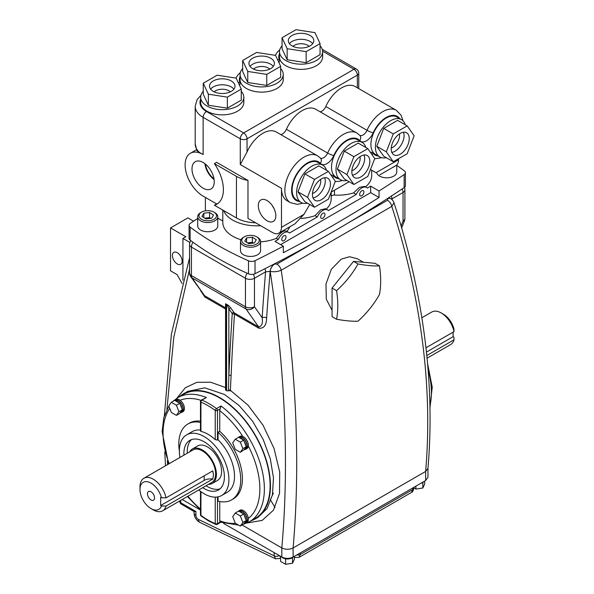 <?xml version="1.0" encoding="UTF-8"?>
<svg xmlns="http://www.w3.org/2000/svg" width="594" height="594" viewBox="0 0 594 594"><rect width="100%" height="100%" fill="white"/><g stroke="black" fill="none" stroke-linecap="round" stroke-linejoin="round"><path stroke-width="0.89" d="M358.019 321.168C352.524 321.473 345.374 320.834 336.575 319.253C338.194 310.632 338.194 301.099 336.575 290.659C345.322 282.729 352.472 273.841 358.019 263.974L353.519 261.375L374.963 263.291L379.469 265.889C381.088 276.388 381.088 285.914 379.469 294.49C373.968 304.291 366.817 313.179 358.019 321.168M336.575 290.659L332.068 288.06L353.519 261.375M336.575 319.253L332.068 316.654L332.068 288.06M358.019 263.974C366.773 265.548 373.916 266.186 379.469 265.889M139.976 489.478L139.976 486.88A18.785 10.848 60 0 1 143.867 478.281A18.785 10.848 60 0 1 166.06 497.846L212.778 470.871L213.513 475.103L212.778 479.061A8.94 5.16 0 0 0 204.188 480.405L160.677 505.524L160.677 497.341L161.457 497.787A15.6 9.007 -120 0 0 149.213 482.246A15.6 9.007 -120 0 0 139.976 489.478A15.6 9.007 -120 0 0 151.01 508.59A15.6 9.007 -120 0 0 161.457 505.977L166.06 506.036A18.785 10.848 60 0 1 162.652 510.818A18.785 10.848 60 0 1 153.259 509.89L151.01 508.59M151.01 491.758A5.012 2.896 -120 0 0 148.5 491.505A5.012 2.896 -120 0 0 147.735 495.522A5.012 2.896 -120 0 0 151.01 499.948A5.012 2.896 -120 0 0 153.519 500.193A5.012 2.896 -120 0 0 154.284 496.176A5.012 2.896 -120 0 0 151.01 491.758M162.652 510.818L211.731 482.484A18.785 10.848 -120 0 0 215.622 473.886A18.785 10.848 -120 0 0 207.425 454.982A18.785 10.848 -120 0 0 192.946 449.948L143.867 478.281M208.449 484.377A19.899 11.486 -120 0 0 212.288 483.449L217.471 480.457A19.899 11.486 -120 0 0 221.592 471.346A19.899 11.486 -120 0 0 212.904 451.321A19.899 11.486 -120 0 0 197.572 445.99L192.389 448.982A19.899 11.486 -120 0 0 189.664 451.841M212.288 483.449A19.899 11.486 -120 0 0 216.409 474.339A19.899 11.486 -120 0 0 207.722 454.313A19.899 11.486 -120 0 0 192.389 448.982M220.055 488.84A28.653 16.543 60 0 1 207.521 486.62A28.653 16.543 60 0 1 206.088 485.744M187.31 453.207A28.653 16.543 60 0 1 191.602 439.56M183.932 455.153A28.653 16.543 60 0 1 189.813 440.362A28.653 16.543 60 0 1 204.143 441.78A28.653 16.543 60 0 1 222.861 467.033A28.653 16.543 60 0 1 218.466 489.991A28.653 16.543 60 0 1 204.143 488.572A28.653 16.543 60 0 1 202.717 487.689M179.967 457.439A35.024 20.218 60 0 1 186.627 434.845A35.024 20.218 60 0 1 204.143 436.583A35.024 20.218 60 0 1 227.019 467.441A35.024 20.218 60 0 1 221.651 495.507A35.024 20.218 60 0 1 204.143 493.77A35.024 20.218 60 0 1 198.752 489.976M201.262 400.148L206.4 397.549L201.893 400.148A1.589 0.921 60 0 0 201.262 400.148A1.589 1.589 0 0 0 200.468 401.529A1.589 0.921 0 0 0 200.935 402.183A1.589 1.04 -67.8 0 1 201.893 400.148A71.636 41.357 60 0 1 209.207 403.757A71.636 41.357 60 0 1 216.52 408.59L221.02 405.992L220.144 408.895L217.478 410.432L217.478 440.072L218.043 439.753A35.024 20.218 60 0 1 227.279 492.255L221.651 495.507M217.478 440.072L215.228 439.649L215.228 410.432A1.589 0.921 0 0 0 217.478 410.432A1.589 0.921 -120 0 0 216.52 408.59A1.589 0.78 -53.3 0 0 215.228 410.432A70.047 40.444 -120 0 0 200.935 402.183L200.935 431.393A35.024 20.218 60 0 1 208.078 434.303A35.024 20.218 60 0 1 215.228 439.649M244.594 523.359A7.002 4.047 -120 0 0 245.797 523.032A7.002 4.047 -120 0 0 246.874 517.419A7.002 4.047 -120 0 0 242.3 511.248A7.002 4.047 -120 0 0 238.795 510.899A7.002 4.047 -120 0 0 238.305 511.271M245.797 523.032L246.926 522.378A7.002 4.047 -120 0 0 248.337 518.443A7.002 4.047 -120 0 0 243.421 510.595A7.002 4.047 -120 0 0 239.924 510.246L238.795 510.899M240.332 526.098L242.864 522.49L240.332 515.956L235.261 513.03L232.722 516.639L235.261 523.173L240.332 526.098L244.097 523.589A6.683 3.861 -120 0 0 244.513 523.403L245.641 522.757A6.683 3.861 -120 0 0 246.666 517.396A6.683 3.861 -120 0 0 242.3 511.508A6.683 3.861 -120 0 0 238.951 511.174L238.877 511.219M240.332 515.956L243.703 514.01L242.924 513.558A6.683 3.861 -120 0 0 241.171 512.154A6.683 3.861 -120 0 0 239.419 511.531L238.639 511.085L235.261 513.03M242.864 522.49L246.243 520.537L245.849 519.535A6.683 3.861 -120 0 0 244.097 515.013L243.703 514.01M244.513 523.403A6.683 3.861 -120 0 0 245.849 521.094L246.243 520.537M244.594 449.539A7.002 4.047 -120 0 0 245.797 449.213A7.002 4.047 -120 0 0 246.874 443.599A7.002 4.047 -120 0 0 242.3 437.429A7.002 4.047 -120 0 0 238.795 437.08A7.002 4.047 -120 0 0 238.305 437.451M245.797 449.213L246.926 448.559A7.002 4.047 -120 0 0 248.337 446.042A7.002 4.047 -120 0 0 243.421 436.776A7.002 4.047 -120 0 0 242.812 436.464A7.002 4.047 -120 0 0 239.924 436.427L238.795 437.08M240.332 452.279L242.864 448.67L240.332 442.136L235.261 439.211L232.722 442.82L235.261 449.354L240.332 452.279L244.097 449.777A6.683 3.861 -120 0 0 244.513 449.584L245.641 448.938A6.683 3.861 -120 0 0 246.666 443.577A6.683 3.861 -120 0 0 242.3 437.689A6.683 3.861 -120 0 0 238.951 437.355L238.877 437.399M240.332 442.136L243.703 440.191L242.924 439.738A6.683 3.861 -120 0 0 241.171 438.335A6.683 3.861 -120 0 0 239.419 437.711L238.639 437.266L235.261 439.211M242.864 448.67L246.243 446.725L245.849 445.715A6.683 3.861 -120 0 0 244.097 441.194L243.703 440.191M244.513 449.584A6.683 3.861 -120 0 0 245.849 447.275L246.243 446.725M221.02 405.992A71.636 41.357 60 0 1 261.791 468.993A71.636 41.357 60 0 1 249.525 521.688L255.272 518.376A71.636 41.357 -120 0 0 266.253 460.974A71.636 41.357 -120 0 0 219.453 397.846A71.636 41.357 -120 0 0 183.635 394.297L177.888 397.609A71.636 41.357 60 0 1 206.4 397.549M251.128 520.767A72.112 41.639 -120 0 0 255.509 518.792A72.112 41.639 -120 0 0 266.565 461.003A72.112 41.639 -120 0 0 219.453 397.453A72.112 41.639 -120 0 0 183.39 393.881A72.112 41.639 -120 0 0 179.492 396.688M255.509 518.792L258.071 517.307L267.114 508.501L272.394 495.01L273.492 477.984L270.329 458.895L263.149 439.36L252.517 421.087L239.3 405.695L224.562 394.505L204.819 387.83L187.763 391.357M177.279 252.702A6.898 3.98 -120 0 0 173.827 252.361A6.898 3.98 -120 0 0 172.772 257.885A6.898 3.98 -120 0 0 177.279 263.959A6.898 3.98 -120 0 0 180.725 264.3A6.898 3.98 -120 0 0 181.779 258.776A6.898 3.98 -120 0 0 177.279 252.702M441.208 312.956L443.458 314.256A15.622 9.014 60 0 1 453.92 328.95L454.024 331.608A18.8 10.855 -120 0 0 441.208 312.956A18.8 10.855 -120 0 0 431.808 312.021L421.837 317.775M454.024 331.608L425.972 347.802M423.708 481.652A6.683 3.861 180 0 1 423.114 482.194A6.683 3.861 180 0 1 421.762 482.974A6.683 3.861 180 0 1 420.819 483.316M293.421 556.868A6.683 3.861 180 0 1 292.827 557.417A6.683 3.861 180 0 1 291.476 558.197A6.683 3.861 180 0 1 286.687 558.939A6.683 3.861 180 0 1 284.838 558.65A6.683 3.861 180 0 1 282.744 557.833A6.683 3.861 180 0 1 281.534 556.868M294.401 557.15A3.185 1.908 113.6 0 0 294.81 557.447L299.027 557.372L411.419 492.485L412.837 489.515L412.837 487.926M363.402 262.258L357.269 258.717L349.458 256.734L341.156 259.207L331.326 269.305L325.98 284.043L326.292 299.109L332.068 310.372M180.665 412.63A7.002 4.047 -120 0 0 181.868 412.303A7.002 4.047 -120 0 0 182.945 406.69A7.002 4.047 -120 0 0 178.371 400.519A7.002 4.047 -120 0 0 174.866 400.17A7.002 4.047 -120 0 0 174.376 400.542M180.866 411.872A7.002 4.047 -120 0 0 181.348 411.961M181.868 412.303L182.997 411.657A7.002 4.047 -120 0 0 184.177 406.437A7.002 4.047 -120 0 0 180.108 400.267A7.002 4.047 -120 0 0 179.492 399.866A7.002 4.047 -120 0 0 175.995 399.524L174.866 400.17M180.168 412.867A6.683 3.861 -120 0 0 180.583 412.674A6.683 3.861 -120 0 0 181.92 410.365M181.92 408.806A6.683 3.861 -120 0 0 180.168 404.284M178.994 402.829A6.683 3.861 -120 0 0 177.242 401.425A6.683 3.861 -120 0 0 175.49 400.801M180.539 412.34A6.683 3.861 -120 0 0 181.103 412.273M180.583 412.674L181.712 412.028A6.683 3.861 -120 0 0 182.737 406.667A6.683 3.861 -120 0 0 178.371 400.779A6.683 3.861 -120 0 0 175.022 400.445L174.948 400.49M180.717 500.393L180.717 502.732L195.923 511.516L194.238 511.62L181.378 504.195A3.185 1.841 120 0 1 180.717 502.732A3.185 1.841 180 0 1 179.789 501.433A3.185 3.185 0 0 0 181.378 504.195M296.8 554.922A3.185 1.841 -0 0 0 300.252 554.514L299.027 557.372M194.06 511.516L194.06 512.815C194.26 516.884 196.072 520.017 199.495 522.23L275.579 558.806L274.146 555.813L274.146 552.606M279.113 555.472A3.185 1.841 180 0 1 274.146 555.813L198.366 519.416A3.185 1.841 -120 0 1 198.173 519.312A3.185 1.841 -120 0 1 195.923 515.414A6.371 3.675 0 0 1 194.06 512.815M279.165 555.509L280.546 556.986M294.401 556.303L294.401 559.229L292.545 563.231L285.617 564.3L280.554 561.375L280.554 556.303M285.617 564.3L285.617 559.103L284.838 558.65M292.545 563.231L292.545 558.026L291.476 558.197M286.687 558.939L285.617 559.103M292.827 557.417L292.545 558.026M424.688 481.088L424.688 484.013L422.831 488.008L415.904 489.077L413.773 487.852M415.904 489.077L415.904 486.152M422.831 488.008L422.831 482.811L421.762 482.974M423.114 482.194L422.831 482.811M390.637 198.634A6.371 3.675 120 0 0 387.451 198.953L387.399 198.923A6.371 3.675 120 0 1 390.585 198.604A6.371 3.675 120 0 1 390.614 198.619C391.869 199.109 392.983 200.468 393.985 202.71C423.849 295.686 435.172 384.259 427.955 468.428L427.962 477.294L425.638 480.531L293.102 557.053C289.345 558.835 285.58 558.828 281.816 557.038L223.589 523.418M200.468 510.068L182.21 499.524M393.985 202.71L391.802 206.385L281.207 270.233C296.517 371.495 300.49 464.07 293.102 547.95C289.345 549.732 285.58 549.732 281.816 547.935C289.211 464.426 285.335 372.23 270.181 271.347A6.371 3.675 -60 0 1 274.658 264.07L276.901 264.1L315.889 241.595M293.102 557.053L293.102 547.95L425.638 471.436C432.818 387.667 421.54 299.317 391.802 206.385A6.371 3.675 -120 0 0 387.503 200.245L387.451 198.953M427.955 468.428L425.638 471.436L425.638 480.531M453.125 332.128L453.125 336.679L426.455 352.086M427.086 358.175L450.608 344.587A18.8 10.855 -120 0 0 454.024 339.798L453.92 337.14L453.125 336.679M454.024 339.798L426.811 355.509M425.46 343.436L425.304 342.174M193.577 221.183L187.882 217.894L170.523 227.918L170.523 270.812L177.123 274.621L182.054 283.464M189.887 242.449L182.93 238.432L185.833 236.754L170.523 227.918M182.93 280.175L182.93 238.432M192.983 242.233A6.371 3.675 120 0 0 191.424 247.082L191.424 275.579A6.371 3.675 180 0 1 189.553 272.98A6.371 6.371 0 0 0 190.711 276.641L204.611 295.738L225.572 307.841M225.572 308.999L204.908 297.067L200.586 290.689M226.039 304.574L225.586 303.749A1.589 0.921 0 0 0 225.572 303.89A1.589 0.921 0 0 0 226.039 304.536L226.039 390.325A1.589 0.921 180 0 1 225.572 389.671L225.572 303.89M226.039 390.325L226.596 390.652L226.596 304.863L226.039 304.536M226.596 390.652A1.589 0.921 180 0 0 228.408 390.83L228.853 375.534A3191.829 1842.811 -60 0 1 232.209 314.026A1.589 0.921 120 0 0 232.061 313.357L228.853 308.798A1.589 1.255 144.9 0 1 230.947 308.234L234.162 312.8A3.185 1.841 -60 0 1 234.452 314.129A3190.233 1841.89 120 0 0 231.103 375.601L230.375 390.317L247.98 405.123L263.068 425.259L274.034 448.455L279.715 472.074L279.522 493.451L273.463 510.172L262.184 520.396L246.881 523.024M226.596 304.863A1.589 0.921 0 0 0 227.287 305.093L228.853 308.798L228.853 375.534A1.589 0.869 -177.4 0 1 231.103 375.601M228.49 390.095A1.589 0.884 -177 0 1 230.375 390.317L230.279 390.993L228.645 390.065M227.287 305.093L228.593 305.487L225.586 303.749M274.361 263.907L274.606 264.04A6.371 3.675 120 0 0 270.129 271.317A3190.233 1841.89 120 0 0 266.632 317.916C266.543 325.104 263.981 328.556 258.939 328.259A3.185 1.841 120 0 0 258.642 326.93C261.88 326.255 263.038 323.173 262.14 317.701A3193.418 1843.731 -60 0 1 265.57 271.859L254.462 278.274A6.371 3.675 180 0 1 245.456 278.274L191.424 247.082A6.371 3.675 180 0 1 189.553 244.483A6.371 6.371 0 0 1 190.837 240.652M266.632 317.916A3.185 1.685 3.9 0 0 262.14 317.701L254.462 306.779A6.371 5.019 -35.1 0 1 246.057 309.029L192.025 277.836L204.611 295.738A3.185 1.841 120 0 1 204.908 297.067M404.417 187.422A6.371 6.371 0 0 1 404.915 189.887A6.371 3.675 180 0 1 403.051 192.486L391.936 198.901A6.371 3.675 -120 0 0 391.372 196.05M392.003 199.636A3193.418 1843.731 -60 0 0 391.936 198.901L391.424 199.153M264.902 268.748A6.371 3.675 60 0 1 265.57 271.859L270.181 271.347C273.819 272.119 277.495 271.748 281.207 270.233A6.371 3.675 -120 0 0 276.901 264.1M189.553 269.171L173.819 337.11L166.914 409.429M167.374 460.595L167.582 464.59M176.901 398.21L185.291 387.793L196.822 382.313L210.595 382.209L225.572 387.54M201.106 515.993A1.589 0.78 -53.3 0 1 200.935 515.369A1.589 0.921 180 0 1 200.468 514.716A1.589 1.589 0 0 0 201.106 515.993L208.412 520.819L215.756 524.443A1.589 1.589 0 0 0 217.152 524.346A1.589 0.921 -120 0 0 217.478 523.618L220.144 522.081L238.691 525.148M220.144 522.081L219.735 520.797L219.735 501.522M218.043 496.866L218.043 501.15A43.778 25.275 60 0 0 231.66 499.836L233.345 498.863A43.778 25.275 60 0 0 219.735 431.281L218.043 432.261A43.778 25.275 60 0 1 231.66 499.836M218.043 432.261L218.043 439.753M242.924 439.738L239.419 437.711M245.849 445.715L244.097 441.194M244.097 449.777L245.849 447.275M242.924 513.558L239.419 511.531M245.849 519.535L244.097 515.013M244.097 523.589L245.849 521.094M219.735 431.281L219.735 410.654L220.144 408.895M200.935 431.393L200.935 430.524M179.381 451.173A43.778 25.275 60 0 1 187.882 424.012A43.778 25.275 60 0 1 200.468 422.46M186.627 434.845L192.256 431.593A35.024 20.218 60 0 1 200.468 430.056M187.882 424.012L189.568 423.039A43.778 25.275 60 0 1 200.468 421.191M166.06 506.036L212.778 479.061M160.677 505.524L161.457 505.977M161.457 497.787L166.06 497.846M176.403 415.369L179.774 413.417L182.313 409.815L179.774 403.281L174.71 400.356L171.332 402.301L168.8 405.91L171.332 412.444L176.403 415.369L178.935 411.761L176.403 405.234L171.332 402.301M176.403 405.234L179.774 403.281M178.935 411.761L182.313 409.815M320.129 111.806A6.764 3.906 120 0 0 325.824 106.512A27.064 15.622 -60 0 1 341.587 87.853A27.064 15.622 -60 0 1 355.115 86.509L396.317 110.298A27.064 15.622 -60 0 0 382.788 111.635A27.064 15.622 -60 0 0 367.025 130.301A4.774 0.705 23.9 0 0 373.188 132.856A11.538 6.66 -60 0 1 359.741 140.615A22.29 12.868 120 0 0 346.762 140.236A22.29 12.868 120 0 0 333.783 155.598A11.538 6.66 -60 0 1 320.344 163.365A22.29 12.868 120 0 0 307.365 162.979A22.29 12.868 120 0 0 292.159 185.18A22.29 12.868 120 0 0 299.383 201.477M280.732 134.548A6.764 3.906 120 0 0 286.427 129.262A27.064 15.622 -60 0 1 302.19 110.595A27.064 15.622 -60 0 1 315.718 109.259L356.92 133.041L359.897 135.454A4.774 3.831 137.7 0 1 359.741 140.615M255.628 222.795A28.653 16.543 180 0 1 236.449 217.961L214.382 205.227A31.838 18.384 -120 0 0 216.795 204.202A31.838 18.384 -120 0 0 223.389 189.627A31.838 18.384 -120 0 0 214.382 163.632L236.449 176.366A28.653 16.543 0 0 0 247.98 180.428L247.98 218.384L272.468 232.521A12.734 7.351 -120 0 0 278.838 233.152A12.734 7.351 -120 0 0 281.474 227.324L281.474 188.328A27.064 15.622 120 0 0 287.08 200.713L290.459 202.665A27.064 15.622 -60 0 1 286.308 180.977A27.064 15.622 -60 0 1 303.987 157.128A27.064 15.622 -60 0 1 317.523 155.791L320.5 158.197A4.774 3.831 137.7 0 1 320.344 163.365M247.03 152.005L240.273 164.538L240.273 138.803A4.774 2.755 0 0 0 247.03 138.803L247.03 152.005A27.064 15.622 -60 0 1 262.786 133.346A27.064 15.622 -60 0 1 276.321 132.002L317.523 155.791M365.874 147.527A21.57 12.452 120 0 0 362.05 142.352A21.57 12.452 120 0 0 351.269 143.421A21.57 12.452 120 0 0 337.177 162.429A21.57 12.452 120 0 0 340.481 179.715A21.57 12.452 120 0 0 346.874 180.435M362.05 142.352L357.551 139.753A21.57 12.452 120 0 0 346.762 140.815A21.57 12.452 120 0 0 332.67 159.831A21.57 12.452 120 0 0 335.981 177.109L340.481 179.715M360.833 176.953A12.734 7.351 120 0 0 369.156 165.733A12.734 7.351 120 0 0 367.203 155.524A12.734 7.351 120 0 0 360.833 156.155A12.734 7.351 120 0 0 352.517 167.382A12.734 7.351 120 0 0 354.469 177.584A12.734 7.351 120 0 0 360.833 176.953M326.477 170.27A21.57 12.452 120 0 0 322.653 165.095A21.57 12.452 120 0 0 311.865 166.164A21.57 12.452 120 0 0 297.78 185.172A21.57 12.452 120 0 0 301.084 202.457A21.57 12.452 120 0 0 307.477 203.178M322.653 165.095L318.154 162.496A21.57 12.452 120 0 0 307.365 163.565A21.57 12.452 120 0 0 293.273 182.573A21.57 12.452 120 0 0 296.577 199.859L301.084 202.457M321.436 199.703A12.734 7.351 120 0 0 329.759 188.476A12.734 7.351 120 0 0 327.806 178.274A12.734 7.351 120 0 0 321.436 178.905A12.734 7.351 120 0 0 313.12 190.125A12.734 7.351 120 0 0 315.072 200.334A12.734 7.351 120 0 0 321.436 199.703M405.271 124.777A21.57 12.452 120 0 0 401.447 119.602A21.57 12.452 120 0 0 390.666 120.671A21.57 12.452 120 0 0 376.574 139.679A21.57 12.452 120 0 0 379.878 156.965A21.57 12.452 120 0 0 386.271 157.685M401.447 119.602L396.948 117.003A21.57 12.452 120 0 0 386.159 118.072A21.57 12.452 120 0 0 372.074 137.08A21.57 12.452 120 0 0 375.378 154.366L379.878 156.965M400.23 154.21A12.734 7.351 120 0 0 408.553 142.983A12.734 7.351 120 0 0 406.6 132.781A12.734 7.351 120 0 0 400.23 133.412A12.734 7.351 120 0 0 391.914 144.632A12.734 7.351 120 0 0 393.867 154.841A12.734 7.351 120 0 0 400.23 154.21M267.07 200.564A12.392 7.158 -120 0 0 261.004 199.881A12.392 7.158 -120 0 0 258.939 209.764A12.392 7.158 -120 0 0 267.07 220.805A12.392 7.158 -120 0 0 273.396 221.339A12.392 7.158 -120 0 0 275.126 211.367A12.392 7.158 -120 0 0 267.07 200.564M272.401 205.732A11.88 6.861 -120 0 0 274.02 208.539M203.126 162.474A15.741 9.088 -120 0 0 195.426 161.605A15.741 9.088 -120 0 0 192.798 174.161A15.741 9.088 -120 0 0 203.126 188.179A15.741 9.088 -120 0 0 211.167 188.862A15.741 9.088 -120 0 0 213.365 176.195A15.741 9.088 -120 0 0 203.126 162.474M204.93 163.684A15.214 8.784 -120 0 0 214.115 179.596M205.509 164.152A14.419 8.331 -120 0 0 214.003 178.853M242.664 68.562A21.57 12.452 0 0 0 240.095 74.465A21.57 12.452 0 0 0 246.413 83.271A21.57 12.452 0 0 0 269.921 85.967A21.57 12.452 0 0 0 283.234 74.465A21.57 12.452 0 0 0 280.665 68.562M240.095 74.465L240.095 79.663A21.57 12.452 0 0 0 246.413 88.469A21.57 12.452 0 0 0 269.921 91.172A21.57 12.452 0 0 0 283.234 79.663L283.234 74.465M270.671 58.219A12.734 7.351 0 0 0 256.786 56.623A12.734 7.351 0 0 0 248.931 63.417A12.734 7.351 0 0 0 252.658 68.614A12.734 7.351 0 0 0 266.535 70.211A12.734 7.351 0 0 0 274.398 63.417A12.734 7.351 0 0 0 270.671 58.219M282.061 45.82A21.57 12.452 0 0 0 279.492 51.715A21.57 12.452 0 0 0 285.811 60.521A21.57 12.452 0 0 0 309.318 63.224A21.57 12.452 0 0 0 322.631 51.715A21.57 12.452 0 0 0 320.062 45.82M279.492 51.715L279.492 56.92A21.57 12.452 0 0 0 285.811 65.726A21.57 12.452 0 0 0 309.318 68.421A21.57 12.452 0 0 0 322.631 56.92L322.631 51.715M310.068 35.469A12.734 7.351 0 0 0 296.191 33.873A12.734 7.351 0 0 0 288.328 40.667A12.734 7.351 0 0 0 292.055 45.872A12.734 7.351 0 0 0 305.932 47.461A12.734 7.351 0 0 0 313.795 40.667A12.734 7.351 0 0 0 310.068 35.469M203.267 91.313A21.57 12.452 0 0 0 200.698 97.208A21.57 12.452 0 0 0 207.009 106.014A21.57 12.452 0 0 0 230.517 108.717A21.57 12.452 0 0 0 243.837 97.208A21.57 12.452 0 0 0 241.261 91.313M200.698 97.208L200.698 102.413A21.57 12.452 0 0 0 207.009 111.219A21.57 12.452 0 0 0 230.517 113.914A21.57 12.452 0 0 0 243.837 102.413L243.837 97.208M231.274 80.962A12.734 7.351 0 0 0 217.389 79.366A12.734 7.351 0 0 0 209.526 86.16A12.734 7.351 0 0 0 213.261 91.365A12.734 7.351 0 0 0 227.138 92.954A12.734 7.351 0 0 0 235.001 86.16A12.734 7.351 0 0 0 231.274 80.962M214.382 163.632L216.639 162.333L247.98 180.428M281.749 239.449A3.022 1.745 120 0 0 282.373 240.83A3.022 1.745 120 0 0 284.704 240.021A3.022 1.745 120 0 0 286.026 236.976A3.022 1.745 120 0 0 285.395 235.595A3.022 1.745 120 0 0 283.063 236.405A3.022 1.745 120 0 0 281.749 239.449M320.693 216.966A3.022 1.745 120 0 0 321.317 218.347A3.022 1.745 120 0 0 323.648 217.538A3.022 1.745 120 0 0 324.97 214.493A3.022 1.745 120 0 0 324.346 213.105A3.022 1.745 120 0 0 322.015 213.922A3.022 1.745 120 0 0 320.693 216.966M359.645 194.476A3.022 1.745 120 0 0 360.268 195.864A3.022 1.745 120 0 0 362.6 195.047A3.022 1.745 120 0 0 363.922 192.003A3.022 1.745 120 0 0 363.29 190.622A3.022 1.745 120 0 0 360.959 191.431A3.022 1.745 120 0 0 359.645 194.476M370.671 186.145L379.046 190.978L379.046 197.475A1432.743 827.19 180 0 1 283.36 252.717L283.36 246.22L274.992 241.387L278.326 239.456A9.549 5.517 -60 0 1 288.662 232.41A9.549 5.517 -60 0 1 289.441 233.041L317.278 216.973A9.549 5.517 -60 0 1 327.606 209.927A9.549 5.517 -60 0 1 328.393 210.558L356.222 194.483A9.549 5.517 -60 0 1 366.557 187.437A9.549 5.517 -60 0 1 367.337 188.068L370.671 186.145L370.671 192.642L280.62 244.631M197.713 218.444A1432.743 827.19 0 0 0 190.318 223.359A5.175 2.985 0 0 0 189.063 225.304L189.063 238.305A5.175 2.985 0 0 0 190.132 240.125A318.384 183.821 0 0 0 248.492 273.819A5.175 2.985 0 0 0 255.026 273.708A1432.743 827.19 0 0 0 404.15 187.615A5.175 2.985 0 0 0 405.405 185.662L405.405 172.668A5.175 2.985 0 0 0 404.336 170.842A318.384 183.821 0 0 0 396.755 165.37M189.063 225.304A5.175 2.985 0 0 0 190.132 227.123A318.384 183.821 0 0 0 248.492 260.818A5.175 2.985 0 0 0 255.026 260.714A1432.743 827.19 0 0 0 283.36 246.22M205.383 197.423L205.383 210.84M331.17 196.324A3.185 1.841 180 0 1 334.489 195.092A33.932 19.595 0 0 0 353.534 192.931L356.222 194.483M327.606 209.927L325.527 208.724L320.612 209.853L315.02 215.674A33.932 19.595 0 0 1 301.136 218.451M326.255 209.14A33.932 19.595 0 0 0 331.17 198.983L331.17 192.129M286.739 231.482C284.155 229.789 280.702 232.076 276.381 238.335A33.917 19.58 0 0 1 260.551 241.84M286.85 231.363A33.917 19.58 0 0 0 289.724 226.863M223.619 210.558A33.917 19.58 0 0 0 260.677 225.713M222.795 210.083L222.795 222.379A33.917 19.58 0 0 0 240.941 239.724M217.775 218.102L222.795 220.998M379.046 190.978A1432.743 827.19 0 0 0 404.15 174.614A5.175 2.985 0 0 0 405.405 172.668M365.533 186.85A33.932 19.595 0 0 0 371.696 175.586L371.696 170.226M379.046 197.475L370.671 192.642M278.326 239.456L276.381 238.335M317.278 216.973L315.02 215.674M366.557 187.437L364.738 186.39L359.429 187.333L353.534 192.931M281.474 227.324L303.987 214.323L309.756 204.492M331.118 192.159L349.153 181.749M303.987 214.323L294.98 223.827L278.838 233.152M214.382 205.227L216.639 203.928A31.838 18.384 -120 0 0 217.879 203.482M199.547 152.495L196.948 150.668L195.203 144A27.064 15.622 0 0 0 199.547 152.495L203.126 154.529A25.468 14.709 -120 0 0 190.392 153.267A25.468 14.709 -120 0 0 186.486 173.678A25.468 14.709 -120 0 0 203.126 196.124L216.639 203.928M203.267 83.219L208.36 94.194L227.353 97.134L241.261 89.1L236.174 78.133L217.174 75.193L203.267 83.219L203.267 94.268L208.36 105.242L227.353 108.182L241.261 100.148L241.261 89.1M208.36 94.194L208.36 105.242M227.353 97.134L227.353 108.182M287.154 48.701L306.155 51.641L320.062 43.607L314.969 32.64L295.968 29.7L282.061 37.726L287.154 48.701L287.154 59.749L306.155 62.689L320.062 54.655L320.062 43.607M306.155 51.641L306.155 62.689M282.061 37.726L282.061 48.775L287.154 59.749M242.664 60.477L247.757 71.443L266.751 74.384L280.665 66.357L275.571 55.383L256.571 52.45L242.664 60.477L242.664 71.525L247.757 82.492L266.751 85.432L280.665 77.406L280.665 66.357M247.757 71.443L247.757 82.492M266.751 74.384L266.751 85.432M414.144 135.781L407.187 125.883L393.28 133.917L386.323 151.841L393.28 161.731L407.187 153.705L414.144 135.781M407.187 125.883L397.616 120.359L383.709 128.393L376.759 146.317L383.709 156.207L393.28 161.731M386.323 151.841L376.759 146.317M393.28 133.917L383.709 128.393M335.343 181.274L328.393 171.376L314.486 179.41L307.529 197.334L314.486 207.224L328.393 199.198L335.343 181.274M328.393 171.376L318.822 165.852L304.915 173.886L297.958 191.81L304.915 201.7L314.486 207.224M307.529 197.334L297.958 191.81M314.486 179.41L304.915 173.886M374.74 158.524L367.79 148.634L353.883 156.66L346.926 174.584L353.883 184.482L367.79 176.448L374.74 158.524M367.79 148.634L358.219 143.109L344.312 151.136L337.362 169.06L344.312 178.957L353.883 184.482M346.926 174.584L337.362 169.06M353.883 156.66L344.312 151.136M376.032 172.728L370.478 169.52L376.032 172.728C380.888 175.534 380.888 175.534 376.032 172.728C380.888 175.534 380.888 175.534 376.032 172.728L398.544 159.734L398.544 158.695M398.544 159.734A12.734 7.351 60 0 1 395.908 165.563L379.759 174.881M392.456 167.56A10.031 5.792 0 0 0 394.958 166.112M376.93 173.248A10.031 5.792 0 0 0 379.269 175.891A10.031 5.792 0 0 0 390.317 177.42A10.031 5.792 0 0 0 396.755 172.015L396.755 164.924M210.528 218.384A5.086 2.933 0 0 0 206.69 217.968A5.086 2.933 0 0 0 205.012 218.362M201.218 219.112A8.776 5.064 0 0 0 213.61 219.49A8.776 5.064 0 0 0 214.271 212.333A8.776 5.064 0 0 0 213.951 212.14A8.776 5.064 0 0 0 201.537 212.14A8.776 5.064 0 0 0 201.218 219.112M201.537 212.14L200.653 212.652A10.031 5.792 0 0 0 197.713 216.743A10.031 5.792 0 0 0 200.289 220.619A10.031 5.792 0 0 0 211.338 222.149A10.031 5.792 0 0 0 217.775 216.743A10.031 5.792 0 0 0 215.199 212.875A10.031 5.792 0 0 0 214.835 212.652L213.951 212.14M197.713 216.743L197.713 225.958A10.031 5.792 0 0 0 200.289 229.826A10.031 5.792 0 0 0 211.338 231.363A10.031 5.792 0 0 0 217.775 225.958L217.775 216.743M209.563 212.496L213.491 215.021L211.672 218.243L205.925 218.948L201.997 216.424L203.816 213.201L209.563 212.496L209.563 217.612L204.767 218.206M203.816 217.59L203.816 213.201M210.722 218.362L209.563 217.612M253.304 243.08A5.086 2.933 0 0 0 249.465 242.664A5.086 2.933 0 0 0 247.787 243.057M243.993 243.807A8.776 5.064 0 0 0 256.385 244.186A8.776 5.064 0 0 0 257.046 237.028A8.776 5.064 0 0 0 256.727 236.835A8.776 5.064 0 0 0 244.312 236.835A8.776 5.064 0 0 0 243.993 243.807M244.312 236.835L243.429 237.348A10.031 5.792 0 0 0 240.488 241.439A10.031 5.792 0 0 0 243.065 245.315A10.031 5.792 0 0 0 254.113 246.844A10.031 5.792 0 0 0 260.551 241.439A10.031 5.792 0 0 0 257.974 237.57A10.031 5.792 0 0 0 257.61 237.348L256.727 236.835M240.488 241.439L240.488 250.653A10.031 5.792 0 0 0 243.065 254.522A10.031 5.792 0 0 0 254.113 256.059A10.031 5.792 0 0 0 260.551 250.653L260.551 241.439M252.339 237.192L256.266 239.716L254.447 242.939L248.7 243.644L244.773 241.119L246.592 237.897L252.339 237.192L252.339 242.315L247.542 242.901M246.592 242.285L246.592 237.897M253.497 243.057L252.339 242.315M429.982 405.45A71.636 41.357 -120 0 0 428.133 369.839M280.554 557.781A3.185 1.841 60 0 1 280.064 558.345L280.064 558.345A3.185 1.841 60 0 1 280.004 558.375M273.359 493.02L270.359 499.754L275.015 507.506M200.111 522.549A6.371 3.972 -64.3 0 1 198.366 519.416M200.935 491.676L200.935 515.369A70.047 40.444 -120 0 0 208.078 520.092A70.047 40.444 -120 0 0 215.228 523.618L215.228 497.148M204.188 475.831L204.188 480.405M215.756 524.443A1.589 1.04 -67.8 0 1 215.228 523.618A1.589 0.921 180 0 0 217.478 523.618L217.478 496.97M195.923 511.516L195.923 515.414M300.252 552.925L300.252 554.514L412.837 489.515A3.185 1.841 180 0 0 413.773 488.216L413.773 488.216C413.439 490.54 412.659 491.966 411.419 492.485M280.554 557.514A3.185 1.871 59.3 0 1 279.952 558.405L275.579 558.806M281.816 557.038L281.816 547.935L242.159 525.037M401.106 226.002L403.051 220.99A6.371 1.344 21.2 0 0 404.484 220.693A6.371 6.371 0 0 0 404.915 218.392A6.371 3.675 -0 0 1 403.051 220.99L403.051 192.486A6.371 3.675 -120 0 0 402.183 188.929M190.711 276.641A6.371 5.019 -35.1 0 0 192.025 277.836A6.371 3.675 120 0 1 191.424 275.579L245.456 306.779A6.371 3.675 120 0 0 246.057 309.029L258.642 326.93L234.162 312.8A1.589 1.255 144.9 0 0 232.061 313.357M247.156 273.218A6.371 3.675 120 0 0 245.456 278.274L245.456 306.779A6.371 3.675 -0 0 0 254.462 306.779L254.462 278.274A6.371 3.675 60 0 0 253.378 274.265M258.939 328.259L234.452 314.129A1.589 0.846 -176.3 0 0 232.209 314.026M228.593 305.487L230.947 308.234M348.515 222.75L387.503 200.245M219.735 520.797A68.451 39.523 -120 0 0 235.551 523.336M248.337 518.443A68.451 39.523 -120 0 0 248.337 446.042M242.812 436.464A68.451 39.523 -120 0 0 219.735 410.654M169.787 408.457A68.451 39.523 -120 0 0 169.156 463.684M187.942 496.22A68.451 39.523 -120 0 0 200.468 509.036M201.002 400.341A68.451 39.523 -120 0 0 180.108 400.267M320.411 158.101A6.764 3.906 120 0 0 327.628 153.044A27.064 15.622 -60 0 1 343.384 134.385A27.064 15.622 -60 0 1 356.92 133.041M281.474 188.328L240.273 164.538M370.292 152.198A11.538 6.66 -60 0 1 373.188 153.497A4.774 3.831 137.7 0 1 372.037 154.678M330.895 174.94A11.538 6.66 -60 0 1 333.783 176.247A4.774 3.831 137.7 0 1 332.64 177.428M364.063 154.982A12.734 7.351 -60 0 1 355.658 173.968A12.734 7.351 -60 0 1 352.428 175.133M351.871 170.745A9.549 5.517 120 0 0 353.408 170.062A9.549 5.517 120 0 0 359.986 156.697M373.188 153.497A22.29 12.868 120 0 0 378.178 155.984M399.747 118.622A22.29 12.868 120 0 0 386.159 117.486A22.29 12.868 120 0 0 373.188 132.856M324.666 177.732A12.734 7.351 -60 0 1 316.26 196.711A12.734 7.351 -60 0 1 313.031 197.884M312.474 193.496A9.549 5.517 120 0 0 314.011 192.812A9.549 5.517 120 0 0 320.582 179.44M403.46 132.239A12.734 7.351 -60 0 1 395.055 151.218A12.734 7.351 -60 0 1 391.825 152.391M391.268 148.003A9.549 5.517 120 0 0 392.805 147.319A9.549 5.517 120 0 0 399.383 133.947M250.029 66.402A12.734 7.351 180 0 1 270.671 64.197A12.734 7.351 180 0 1 273.299 66.402M269.773 69.082A9.549 5.517 0 0 0 268.414 68.095A9.549 5.517 0 0 0 253.549 69.082M289.427 43.659A12.734 7.351 180 0 1 310.068 41.446A12.734 7.351 180 0 1 312.696 43.659M309.177 46.339A9.549 5.517 0 0 0 307.818 45.344A9.549 5.517 0 0 0 292.946 46.339M210.632 89.152A12.734 7.351 180 0 1 231.274 86.939A12.734 7.351 180 0 1 233.902 89.152M230.375 91.832A9.549 5.517 0 0 0 229.017 90.845A9.549 5.517 0 0 0 214.152 91.832M255.026 260.714L255.026 273.708M248.492 260.818L248.492 273.819M190.132 227.123L190.132 240.125M334.489 190.214L334.489 195.092M404.15 174.614L404.15 187.615M236.449 176.366L236.449 217.961M357.343 87.801L357.343 75.111L247.03 138.803A4.774 2.755 -120 0 0 243.651 132.952L353.972 69.268L322.609 51.158M203.126 154.529L203.126 117.36L240.273 138.803A4.774 2.755 -60 0 1 243.651 132.952L206.504 111.509A4.774 2.755 120 0 0 203.126 117.36A27.064 15.622 180 0 1 195.203 106.311L195.203 144M200.698 99.176A22.29 12.868 0 0 0 206.504 111.509M279.492 53.683A22.29 12.868 0 0 0 279.217 59.467A11.145 6.43 180 0 1 278.942 62.645M240.095 76.426A22.29 12.868 0 0 0 239.82 82.217A11.145 6.43 180 0 1 239.545 85.395M239.82 82.217A4.774 3.824 160.7 0 0 238.253 82.625M279.217 59.467A4.774 3.824 160.7 0 0 277.658 59.875M356.355 69.03A4.774 2.755 120 0 0 353.972 69.268A4.774 2.755 -120 0 1 357.343 75.111A4.774 2.755 0 0 0 358.746 73.166A4.774 4.774 0 0 0 356.355 69.03L322.23 49.324M286.427 129.262L327.628 153.044A4.774 0.705 23.9 0 0 333.783 155.598M359.808 135.358A6.764 3.906 120 0 0 367.025 130.301L325.824 106.512M333.783 176.247A22.29 12.868 120 0 0 338.78 178.727M279.952 558.405L280.554 558.078M294.401 557.283L294.81 557.447M179.789 500.928L179.789 501.433M413.773 487.384L413.773 488.216M404.484 220.693L401.663 227.955M427.613 363.803L432.232 387.139L430.019 407.432M189.553 272.98L189.553 244.483M189.553 257.774L171.391 334.14L164.345 415.748M164.79 451.93L165.496 465.8M404.915 189.887L404.915 218.392M183.39 393.881L187.801 391.342M217.152 524.346L220.582 522.371M243.622 524.198L249.525 521.688M200.468 431.036L200.468 401.529M177.888 397.609L172.772 401.47M168.882 406.118L163.818 417.604L162.125 431.66L168.614 463.996M187.392 496.532L200.468 510.001M200.468 514.716L200.468 491.335M290.459 202.665L297.149 204.351L302.918 203.207M374.628 158.813L381.712 157.714M403.014 120.82L401.128 115.266L396.317 110.298M286.189 230.984L288.662 232.41M240.362 72.505L237.949 74.881L235.87 78.081M200.965 95.248L197.037 99.762L195.203 106.311M196.488 149.755L190.392 153.267M279.759 49.755L277.361 52.116L275.267 55.339M358.746 88.603L358.746 73.166M335.231 181.556L339.144 181.341L342.315 180.457"/></g></svg>
